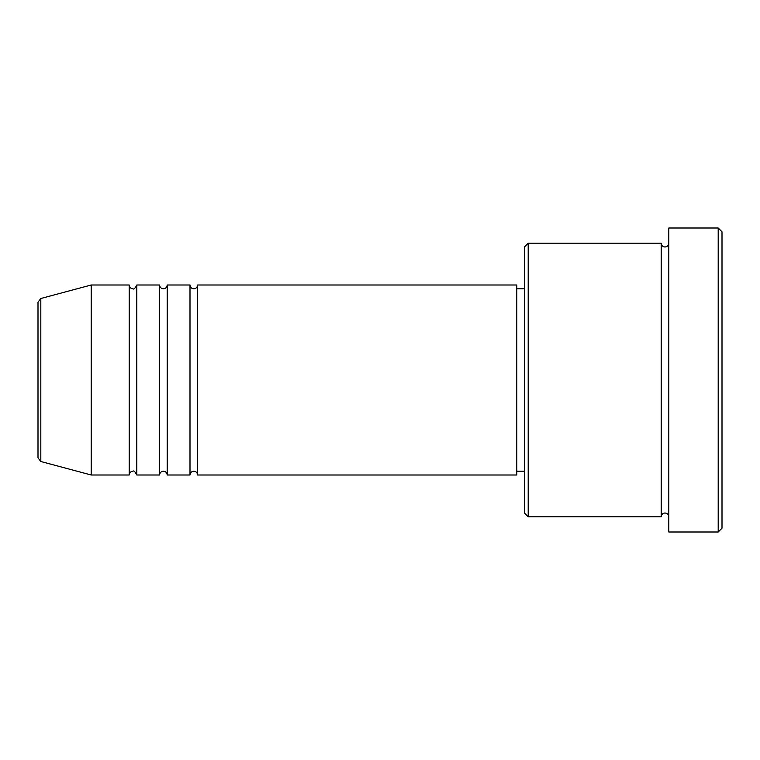 <?xml version="1.0" encoding="UTF-8"?>
<svg xmlns="http://www.w3.org/2000/svg" width="760" height="760" viewBox="0 0 760 760"><rect width="100%" height="100%" fill="white"/><g stroke="black" fill="none" stroke-linecap="round" stroke-linejoin="round"><path stroke-width="1.14" d="M38 380L38 457.833L38 302.166L40.812 298.499L40.812 461.5L38 457.833M197.6 285L197.6 475L516.8 475L516.8 285L197.6 285C197.372 287.308 196.108 288.572 193.8 288.8C191.491 288.572 190.228 287.308 190 285L190 475L167.2 475L167.2 285L190 285M159.6 285L159.6 475L136.8 475L136.8 285L159.6 285C159.828 287.308 161.091 288.572 163.4 288.8C165.708 288.572 166.972 287.308 167.2 285M129.2 285L129.2 475L91.2 475L91.2 285L129.2 285C129.428 287.308 130.691 288.572 133 288.8C133.827 289.617 135.09 288.344 136.8 285M528.2 516.8L524.4 513L524.4 247L528.2 243.2L528.2 516.8L661.2 516.8L661.2 243.2C661.428 245.508 662.692 246.772 665 247C667.308 246.772 668.572 245.508 668.8 243.2M718.2 228L722 231.8L722 528.2L718.2 532L718.2 228L668.8 228L668.8 532L718.2 532M516.8 471.2L524.4 471.2M40.812 461.5L91.2 475M40.812 298.499L91.2 285M528.2 243.2L661.2 243.2M516.8 288.8L524.4 288.8M668.8 516.8C668.572 514.491 667.308 513.228 665 513C662.692 513.228 661.428 514.491 661.2 516.8M136.8 475C135.09 471.656 133.827 470.383 133 471.2C130.691 471.428 129.428 472.691 129.2 475M167.2 475C166.972 472.691 165.708 471.428 163.4 471.2C161.091 471.428 159.828 472.691 159.6 475M197.6 475C197.372 472.691 196.108 471.428 193.8 471.2C191.491 471.428 190.228 472.691 190 475"/></g></svg>

